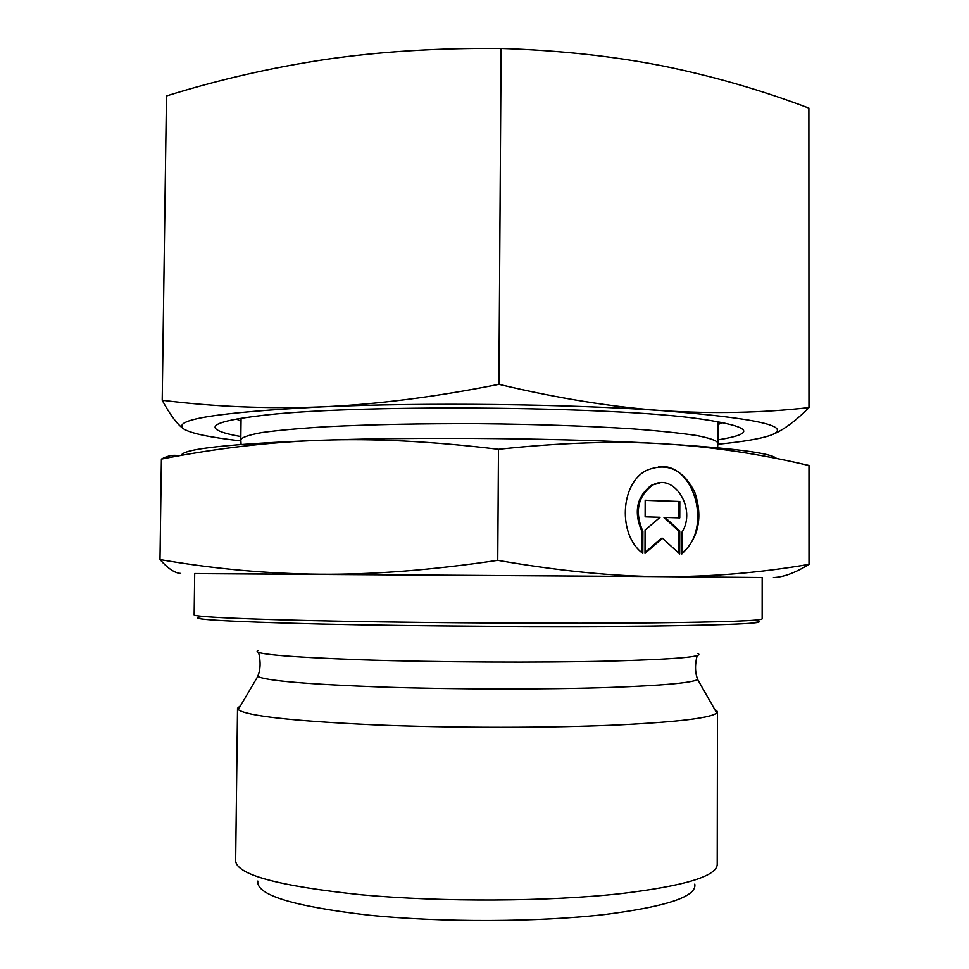 <?xml version="1.0" encoding="UTF-8"?>
<svg xmlns="http://www.w3.org/2000/svg" width="969" height="969" viewBox="0 0 969 969"><rect width="100%" height="100%" fill="white"/><g stroke="black" fill="none" stroke-linecap="round" stroke-linejoin="round"><path stroke-width="1.45" d="M642.798 553.347C617.762 535.251 620.16 483.374 646.493 470.425C666.926 462.031 683.024 469.299 694.773 492.228C703.034 517.289 698.71 537.88 681.813 553.977L681.873 532.344C696.99 509.27 674 471.988 652.367 485.263C637.711 496.503 634.55 511.886 642.871 531.4L642.798 553.347M681.813 553.154C712.833 529.946 695.015 462.528 658.557 466.61M641.781 552.5L641.841 531.424C633.52 511.923 636.694 496.564 651.338 485.324L660.107 482.877M642.871 531.4L641.841 531.424M645.124 516.84L645.172 500.258L679.814 501.506L679.766 517.882L665.037 517.434L679.741 530.988L679.681 553.941L662.493 538.255L645.003 553.372L645.075 530.128L660.071 517.289L645.124 516.84M645.003 552.5L661.464 538.279L662.493 538.255M678.639 552.984L678.7 531.012L663.995 517.482L665.037 517.434M679.741 530.988L678.7 531.012M678.724 517.846L678.772 501.554L645.172 500.355M679.814 501.506L678.772 501.554M714.347 708.787L717.484 711.597L717.217 864.433C716.806 876.218 684.659 885.957 620.741 893.648C548.418 901.642 442.336 902.2 361.897 894.847C279.242 886.211 237.163 874.959 235.649 861.066L237.526 708.242L240.687 705.48M257.815 881.075C256.058 894.908 292.723 906.233 367.784 915.051C440.859 922.585 538.934 922.246 606.073 914.348C667.508 906.415 697.086 896.337 694.773 884.116M717.484 711.597L716.721 712.954C711.052 717.872 679.281 721.808 621.395 724.776C552.185 728.07 451.869 728.107 372.908 724.776C291.415 720.912 246.526 715.861 238.253 709.623L237.526 708.242M180.694 573.43C174.808 573.127 167.903 568.512 159.994 559.585C213.907 568.888 267.335 573.769 320.279 574.217C372.895 574.702 432.053 570.075 497.751 560.336C559.052 570.983 613.886 576.41 662.227 576.616L194.696 573.624M762.179 577.585L662.384 576.616C711.137 576.87 760.023 572.788 809.006 564.37C795.355 572.788 783.485 577.185 773.419 577.548M159.994 559.585L161.399 459.088C168.012 455.6 173.742 454.522 178.575 455.878M497.751 560.336L498.478 449.301C432.259 441.331 373.319 438.315 321.684 440.241C269.624 442.009 216.196 448.296 161.399 459.088M651.931 576.555L194.696 573.551L194.151 614.843C193.582 616.89 247.664 619.482 343.898 621.274C439.902 623.067 566.938 623.709 651.786 622.873C725.272 622.05 762.058 620.693 762.155 618.816L762.179 577.512L651.931 576.555M201.746 616.659C183.286 619.07 222.773 621.529 320.182 624.036C416.767 626.253 557.878 627.125 649.727 626.107C737.99 624.908 772.923 623.043 754.524 620.511M792.618 461.825L808.982 465.483C759.43 453.819 710.689 446.588 662.772 443.79C615.315 440.822 560.554 442.663 498.478 449.301M809.006 564.37L808.982 465.483M181.373 455.369C182.826 448.841 229.592 443.79 321.684 440.241C423.392 436.692 569.639 438.254 662.772 443.79C733.424 448.138 771.36 453.044 776.569 458.507M236.557 419.056L241.039 421.345M717.968 424.676L722.486 422.448M240.845 436.547C227.824 434.282 219.684 431.871 216.414 429.328C210.503 424.604 224.166 420.183 257.415 416.052C346.199 404.025 613.062 405.89 701.665 419.153C751.678 426.639 757.104 433.555 717.944 439.878M808.97 407.622C794.737 421.878 782.019 431.084 770.803 435.214C793.55 426.445 757.576 418.281 662.869 410.699C569.808 403.976 423.683 402.28 322.035 406.871C376.662 404.473 435.614 396.963 498.902 384.342C557.987 398.392 612.638 407.174 662.869 410.699C713.245 413.933 761.949 412.903 808.97 407.622L808.885 108.116C762.179 90.371 713.85 76.394 663.886 66.171C614.067 56.275 559.816 50.376 501.106 48.474C438.4 47.905 379.921 51.551 325.669 59.436C271.272 67.636 218.207 79.809 166.474 95.955L162.211 400.282C214.004 406.774 267.274 408.966 322.035 406.871C217.468 412.297 171.368 419.674 183.747 428.976C190.966 433.434 209.982 437.419 240.797 440.919M183.747 428.976C177.375 424.592 170.193 415.023 162.211 400.282M717.932 444.25C743.417 441.707 761.04 438.703 770.803 435.214M498.902 384.342L501.106 48.474M257.972 650.405C251.104 653.893 285.782 657.03 361.994 659.816C436.51 662.251 539.563 662.772 609.404 661.1C675.49 659.308 704.972 656.764 697.837 653.481M258.578 673.903L257.766 676.435C266.293 680.759 307.839 684.296 382.404 687.045C454.534 689.443 545.62 689.577 609.065 687.457C662.215 685.531 691.745 682.879 697.68 679.511L696.905 676.956M717.981 421.612L717.944 442.942C716.466 440.471 709.356 438 696.602 435.529C680.541 433.107 659.199 430.89 632.575 428.879C588.098 426.021 537.068 424.301 479.498 423.707C421.927 423.489 370.873 424.507 326.359 426.735C299.712 428.383 278.345 430.297 262.248 432.501C249.469 434.79 242.323 437.164 240.809 439.611L241.075 418.281M652.367 485.263L651.338 485.324M716.721 712.954L697.68 679.511C694.991 672.559 694.821 664.564 697.183 655.553M238.253 709.623L257.766 676.435C260.552 669.518 260.831 661.536 258.602 652.488M717.944 442.942L717.581 447.775M241.099 444.444L240.809 439.611"/></g></svg>
